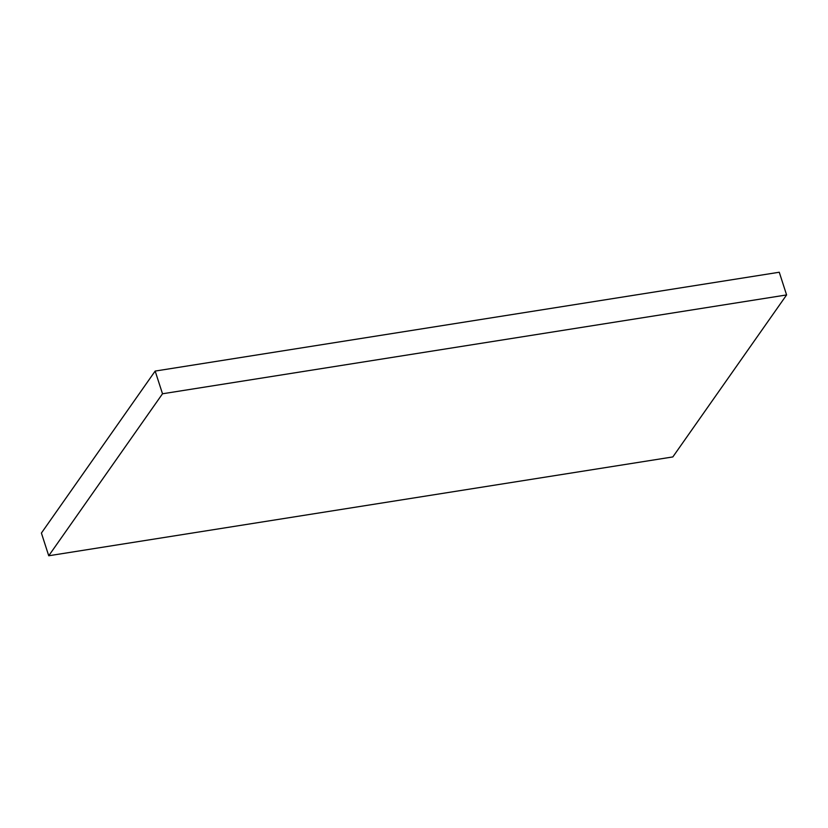 <?xml version="1.0" encoding="UTF-8"?>
<svg xmlns="http://www.w3.org/2000/svg" width="828" height="828" viewBox="0 0 828 828"><rect width="100%" height="100%" fill="white"/><g stroke="black" fill="none" stroke-linecap="round" stroke-linejoin="round"><path stroke-width="1.24" d="M155.167 371.068L41.4 533.066L48.738 555.764L162.505 393.776L155.167 371.068L779.262 272.236L786.6 294.934L672.833 456.932L48.738 555.764M162.505 393.776L786.6 294.934"/></g></svg>
